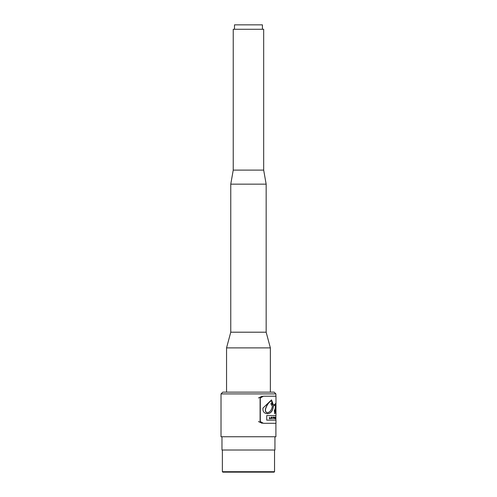 <?xml version="1.0" encoding="UTF-8"?>
<svg xmlns="http://www.w3.org/2000/svg" width="497" height="497" viewBox="0 0 497 497"><rect width="100%" height="100%" fill="white"/><g stroke="black" fill="none" stroke-linecap="round" stroke-linejoin="round"><path stroke-width="0.75" d="M275.903 418.735L275.897 417.095M267.498 412.771C270.175 412.038 271.784 409.801 272.331 406.068L270.834 403.819L271.865 402.738L272.511 405.055L271.561 400.793C269.181 401.806 267.262 404.309 265.802 408.304C265.031 410.758 265.597 412.249 267.498 412.771L267.374 412.771C265.466 412.268 264.895 410.783 265.665 408.304C267.069 404.403 268.995 401.899 271.455 400.793L271.561 400.793M272.511 405.055L271.76 402.738M274.344 418.735L274.344 417.095M271.952 417.095L271.579 417.095L271.579 418.735L271.952 418.735L271.952 417.095M271.685 417.095L271.685 418.735M263.46 396.215L260.304 397.985L260.304 421.543L263.46 423.314L275.984 423.314L275.984 420.145L266.727 420.145L266.727 415.56L275.984 415.56L275.984 411.516L275.76 413.69L275.518 411.721L274.518 413.697L275.618 404.49L273.393 406.26C272.816 410.944 270.865 413.423 267.535 413.69C264.137 413.485 262.621 411.609 262.981 408.068L271.536 399.874L273.499 405.272L275.649 403.545L275.841 411.075C275.829 412.715 275.872 412.659 275.972 410.907L275.984 396.215L263.46 396.215M262.149 423.314L258.446 421.543M258.446 397.985L262.149 396.215M275.978 410.826L275.984 411.516M275.885 410.907C275.767 412.51 275.723 412.566 275.748 411.075L275.841 411.075C275.829 412.715 275.872 412.659 275.972 410.907M275.748 411.075L275.562 403.545M273.499 405.272L271.48 399.874M267.411 413.69C270.759 413.423 272.716 410.944 273.294 406.26L275.618 404.49M274.468 413.697L275.518 411.721M275.717 413.666L275.891 412.106M263.46 423.314L260.093 421.543L260.093 397.985L263.298 396.215M221.016 393.91L275.897 393.91L274.127 392.139L222.786 392.139L221.016 393.91L221.016 436.751L275.897 436.751L275.897 423.314L263.298 423.314M270.449 418.431L269.741 418.455L269.442 417.138L269.442 418.735L270.536 418.735L269.741 418.449M269.442 417.138L269.442 418.735M273.344 418.008L273.12 417.095L273.188 418.741L273.679 417.095L273.275 418.008M272.89 417.095L273.188 418.741M273.487 417.095L273.263 417.915M275.816 417.076L275.779 417.629M275.729 418.754L275.847 417.629M270.921 417.983L271.045 417.095M275.413 417.095L275.326 418.12L275.046 417.095L275.046 418.741L275.152 417.691L275.413 418.741L275.413 417.095M275.046 418.741L275.046 417.095M275.313 418.741L275.152 418.275M275.326 417.095L275.232 417.505M274.785 412.435L275.785 406.962L274.269 410.889L274.785 412.435L274.269 410.889M275.785 406.962L274.363 410.889M275.897 393.91L275.897 396.215M222.37 471.709L222.811 472.15L274.102 472.15L274.543 471.709L222.37 471.709L222.37 450.021M274.543 471.709L274.543 450.021M221.973 436.751L221.973 450.021L274.94 450.021L274.94 436.751M262.416 29.273L262.416 24.85L234.497 24.85L234.497 29.273M263.677 170.104L263.677 29.273L233.236 29.273L233.236 170.104L263.677 170.104L266.156 184.157L230.757 184.157L230.757 332.201L226.551 347.888L226.551 392.139M266.156 184.157L266.156 332.201L270.362 347.888L226.551 347.888M266.156 332.201L230.757 332.201M275.897 415.56L275.897 420.145M270.362 347.888L270.362 392.139M233.236 170.104L230.757 184.157"/></g></svg>
